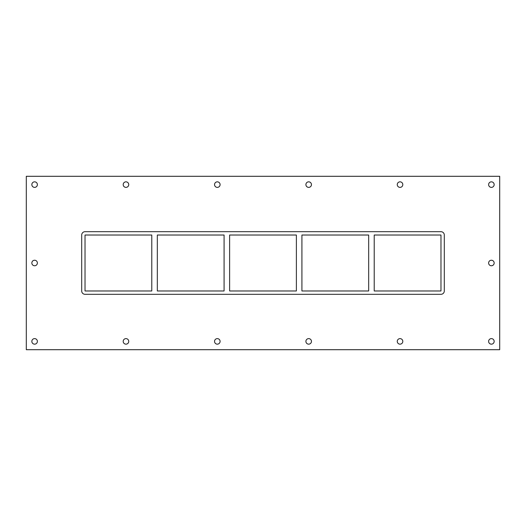 <?xml version="1.0" encoding="UTF-8"?>
<svg xmlns="http://www.w3.org/2000/svg" width="526" height="526" viewBox="0 0 526 526"><rect width="100%" height="100%" fill="white"/><g stroke="black" fill="none" stroke-linecap="round" stroke-linejoin="round"><path stroke-width="0.79" d="M31.843 184.606A2.768 2.768 0 0 1 34.611 181.838A2.768 2.768 0 0 1 37.379 184.606A2.768 2.768 0 0 1 34.611 187.381A2.768 2.768 0 0 1 31.843 184.606M488.621 263A2.768 2.768 0 0 1 491.389 260.232A2.768 2.768 0 0 1 494.157 263A2.768 2.768 0 0 1 491.389 265.768A2.768 2.768 0 0 1 488.621 263M31.843 263A2.768 2.768 0 0 1 34.611 260.232A2.768 2.768 0 0 1 37.379 263A2.768 2.768 0 0 1 34.611 265.768A2.768 2.768 0 0 1 31.843 263M123.196 341.394A2.768 2.768 0 0 1 125.964 338.619A2.768 2.768 0 0 1 128.739 341.394A2.768 2.768 0 0 1 125.964 344.162A2.768 2.768 0 0 1 123.196 341.394M123.196 184.606A2.768 2.768 0 0 1 125.964 181.838A2.768 2.768 0 0 1 128.739 184.606A2.768 2.768 0 0 1 125.964 187.381A2.768 2.768 0 0 1 123.196 184.606M214.549 341.394A2.768 2.768 0 0 1 217.323 338.619A2.768 2.768 0 0 1 220.092 341.394A2.768 2.768 0 0 1 217.323 344.162A2.768 2.768 0 0 1 214.549 341.394M214.549 184.606A2.768 2.768 0 0 1 217.323 181.838A2.768 2.768 0 0 1 220.092 184.606A2.768 2.768 0 0 1 217.323 187.381A2.768 2.768 0 0 1 214.549 184.606M305.908 341.394A2.768 2.768 0 0 1 308.677 338.619A2.768 2.768 0 0 1 311.451 341.394A2.768 2.768 0 0 1 308.677 344.162A2.768 2.768 0 0 1 305.908 341.394M305.908 184.606A2.768 2.768 0 0 1 308.677 181.838A2.768 2.768 0 0 1 311.451 184.606A2.768 2.768 0 0 1 308.677 187.381A2.768 2.768 0 0 1 305.908 184.606M397.262 341.394A2.768 2.768 0 0 1 400.036 338.619A2.768 2.768 0 0 1 402.804 341.394A2.768 2.768 0 0 1 400.036 344.162A2.768 2.768 0 0 1 397.262 341.394M397.262 184.606A2.768 2.768 0 0 1 400.036 181.838A2.768 2.768 0 0 1 402.804 184.606A2.768 2.768 0 0 1 400.036 187.381A2.768 2.768 0 0 1 397.262 184.606M488.621 184.606A2.768 2.768 0 0 1 491.389 181.838A2.768 2.768 0 0 1 494.157 184.606A2.768 2.768 0 0 1 491.389 187.381A2.768 2.768 0 0 1 488.621 184.606M31.843 341.394A2.768 2.768 0 0 1 34.611 338.619A2.768 2.768 0 0 1 37.379 341.394A2.768 2.768 0 0 1 34.611 344.162A2.768 2.768 0 0 1 31.843 341.394M488.621 341.394A2.768 2.768 0 0 1 491.389 338.619A2.768 2.768 0 0 1 494.157 341.394A2.768 2.768 0 0 1 491.389 344.162A2.768 2.768 0 0 1 488.621 341.394M368.68 235.023L368.68 290.977L301.917 290.977L301.917 235.023L368.68 235.023M374.216 290.977L374.216 235.023L440.972 235.023L440.972 290.977L374.216 290.977M296.381 235.023L296.381 290.977L229.619 290.977L229.619 235.023L296.381 235.023M224.083 235.023L224.083 290.977L157.32 290.977L157.32 235.023L224.083 235.023M151.784 235.023L151.784 290.977L85.028 290.977L85.028 235.023L151.784 235.023M26.3 349.705L499.7 349.705L499.7 176.295L26.3 176.295L26.3 349.705M444.299 290.977A3.327 3.327 0 0 1 440.972 294.304L85.028 294.304A3.327 3.327 0 0 1 81.701 290.977L81.701 235.023A3.327 3.327 0 0 1 85.028 231.696L440.972 231.696A3.327 3.327 0 0 1 444.299 235.023L444.299 290.977"/></g></svg>
